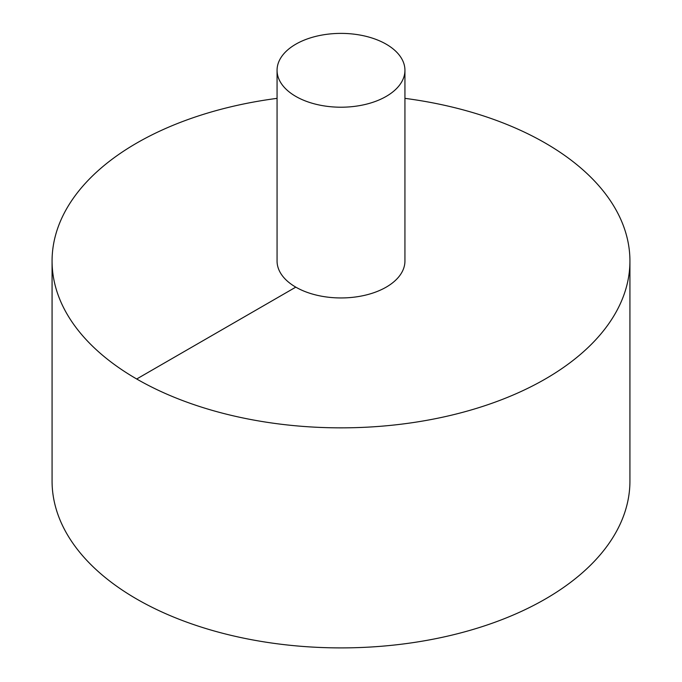 <?xml version="1.0" encoding="UTF-8"?>
<svg xmlns="http://www.w3.org/2000/svg" width="682" height="682" viewBox="0 0 682 682"><rect width="100%" height="100%" fill="white"/><g stroke="black" fill="none" stroke-linecap="round" stroke-linejoin="round"><path stroke-width="1.02" d="M277.062 98.361A288.929 166.809 0 0 0 136.698 143.084A288.929 166.809 0 0 0 52.071 261.044L52.071 481.091A288.929 166.809 0 0 0 341 647.9A288.929 166.809 0 0 0 629.929 481.091L629.929 261.044A288.929 166.809 0 0 0 404.938 98.361M52.071 261.044A288.929 166.809 0 0 0 341 427.853A288.929 166.809 0 0 0 629.929 261.044M277.062 70.306L277.062 261.044A63.938 36.913 0 0 0 341 297.949A63.938 36.913 0 0 0 404.938 261.044L404.938 70.306A63.938 36.913 0 0 0 365.467 36.197A63.938 36.913 0 0 0 295.792 44.202A63.938 36.913 0 0 0 277.062 70.306A63.938 36.913 0 0 0 341 107.21A63.938 36.913 0 0 0 404.938 70.306M136.698 378.996L295.792 287.139"/></g></svg>
